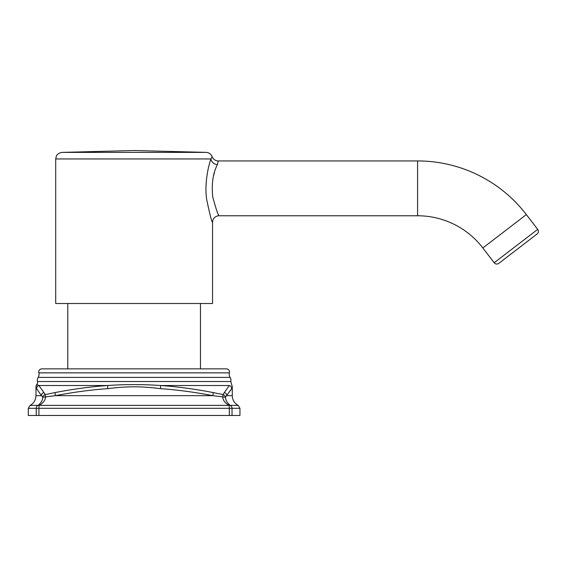 <?xml version="1.0" encoding="UTF-8"?>
<svg xmlns="http://www.w3.org/2000/svg" width="566" height="566" viewBox="0 0 566 566"><rect width="100%" height="100%" fill="white"/><g stroke="black" fill="none" stroke-linecap="round" stroke-linejoin="round"><path stroke-width="0.85" d="M232.025 415.472L239.949 415.472L239.949 408.305L229.329 408.305A3.29 0.545 -90 0 0 229.032 405.383L39.217 405.383A3.29 2.144 -120.9 0 0 37.972 405.383L30.069 405.383L28.3 408.305L36.224 408.305A3.29 3.247 -90 0 1 37.972 405.383C40.964 403.105 42.577 400.381 42.818 397.219L55.404 395.655C73.644 392.16 91.084 389.818 107.731 388.644C128.043 386.182 140.425 386.224 160.518 388.644C177.165 389.818 194.612 392.16 212.844 395.655L225.438 397.219L231.664 388.644C232.499 386.203 232.499 386.203 231.664 388.644A3.29 3.276 33 0 0 229.343 385.51C232.23 384.293 232.23 384.293 229.343 385.51L160.631 385.51C177.533 386.712 195.022 389.061 213.106 392.549L222.997 394.587L224.348 392.549A3.29 3.198 36 0 1 226.796 395.655L232.272 395.655C232.435 399.999 234.402 403.24 238.18 405.383L230.277 405.383A3.29 2.144 120.9 0 0 229.032 405.383C225.148 403.112 223.046 400.388 222.728 397.219A3.29 0.403 102.4 0 0 222.997 394.587A3.29 3.191 29.8 0 1 225.438 397.219C225.678 400.388 227.291 403.112 230.277 405.383A3.29 3.247 -90 0 1 232.025 408.305L232.025 415.472L28.3 415.472L28.3 408.305M229.329 415.472L229.329 408.305L36.224 408.305L36.224 415.472M38.927 415.472L38.927 408.305A3.29 0.545 -90 0 1 39.217 405.383C43.101 403.112 45.202 400.388 45.528 397.219A3.29 0.403 77.6 0 1 45.252 394.587L55.15 392.549A3.29 0.446 79.1 0 0 55.404 395.655L212.844 395.655A3.29 0.446 100.9 0 0 213.106 392.549M41.46 395.655L42.818 397.219A3.29 3.191 150.2 0 1 45.252 394.587L43.9 392.549A3.29 3.198 144 0 0 41.46 395.655L36.592 388.644L35.976 386.677L35.976 395.655L41.46 395.655M231.579 388.764L230.228 390.788M224.348 392.549L229.343 385.51M55.15 392.549C73.219 389.061 90.709 386.712 107.618 385.51C125.199 384.293 142.873 384.293 160.631 385.51L160.518 388.644M38.141 377.395L230.114 377.395A5.483 5.483 90 0 1 229.414 372.86A3.127 3.127 0 0 0 226.407 368.869L41.849 368.869A3.127 3.127 0 0 0 38.842 372.86A5.483 5.483 -90 0 1 38.141 377.395A5.101 5.101 0 0 0 37.462 381.526A3.29 3.29 0 0 1 36.776 384.526L38.913 385.51L107.618 385.51L107.731 388.644M36.592 388.644A3.29 3.276 147 0 1 38.913 385.51L43.9 392.549M37.101 389.422L36.755 388.899M36.776 384.526A3.29 3.29 -9.9 0 0 35.976 386.677L36.776 384.526L35.976 386.677M230.114 377.395A5.101 5.101 0 0 1 230.786 381.526L232.272 386.677L232.272 395.655M200.47 368.869L200.47 303.51M67.778 368.869L67.778 303.51M212.533 222.353C211.811 222.162 209.901 214.726 206.795 200.053C204.227 185.407 208.047 166.701 210.941 158.954A6.58 5.603 -160.5 0 0 217.386 164.649L218.292 160.942A6.58 6.58 1.8 0 1 212.123 156.662L210.941 158.954L55.716 158.954L55.716 303.51L212.533 303.51L212.533 222.353A6.58 6.58 -21.8 0 1 219.113 215.773L417.588 215.773A82.247 82.247 0 0 1 482.848 247.958L494.196 262.751A3.29 3.29 0 0 0 498.809 263.36L537.092 233.991A3.29 3.29 0 0 0 537.7 229.379L494.196 262.751M213.552 175.842L214.457 172.517M217.386 164.649C212.936 173.309 211.394 184.113 212.766 197.06C216.049 209.087 218.165 215.328 219.113 215.773M218.292 160.942L417.588 160.942A137.078 137.078 0 0 1 526.352 214.585L537.7 229.379M37.462 381.526L230.786 381.526M38.842 372.86L229.414 372.86M134.128 152.381L61.956 152.381L134.128 150.528L206.293 152.381L134.128 152.381M417.588 160.942L417.588 215.773M526.352 214.585L482.848 247.958M238.18 405.383L239.949 408.305M35.976 395.655L35.729 397.969C34.943 401.28 33.054 403.756 30.069 405.383M55.716 158.954L56.345 156.145C56.31 156.145 57.35 153.103 61.956 152.381M212.123 156.662C211.026 154.079 209.087 152.65 206.293 152.381"/></g></svg>
